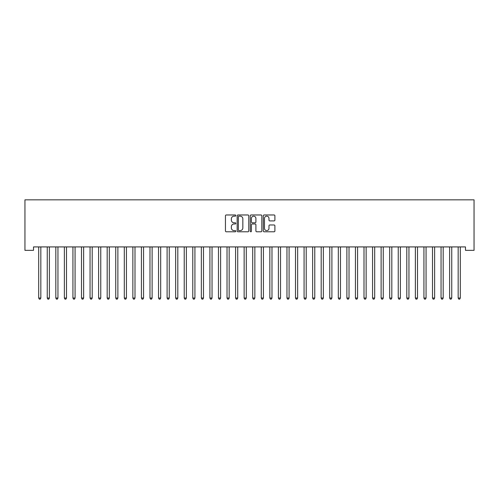 <?xml version="1.0" encoding="UTF-8"?>
<svg xmlns="http://www.w3.org/2000/svg" width="499" height="499" viewBox="0 0 499 499"><rect width="100%" height="100%" fill="white"/><g stroke="black" fill="none" stroke-linecap="round" stroke-linejoin="round"><path stroke-width="0.75" d="M235.802 215.568A0.586 0.586 0 0 0 235.216 214.975L226.284 214.975A0.842 0.842 0 0 0 225.448 215.817L225.448 230.943A0.842 0.842 0 0 0 226.284 231.786L235.216 231.786A0.586 0.586 0 0 0 235.802 231.193A0.586 0.586 0 0 0 235.216 230.607L234.062 230.607A2.688 2.688 0 0 1 231.368 227.918L231.368 226.658A2.688 2.688 0 0 1 234.062 223.97L235.216 223.97A0.586 0.586 0 0 0 235.802 223.384A0.586 0.586 0 0 0 235.216 222.791L234.062 222.791A2.688 2.688 0 0 1 231.368 220.103L231.368 218.843A2.688 2.688 0 0 1 234.062 216.154L235.216 216.154A0.586 0.586 0 0 0 235.802 215.568M274.057 220.901A0.842 0.842 0 0 0 274.899 220.059L274.899 215.817A0.842 0.842 0 0 0 274.057 214.975L264.139 214.975A0.842 0.842 0 0 0 263.304 215.817L263.304 230.943A0.842 0.842 0 0 0 264.139 231.786L274.057 231.786A0.842 0.842 0 0 0 274.899 230.943L274.899 225.816A0.842 0.842 0 0 0 274.057 224.98L269.816 224.98A0.842 0.842 0 0 0 268.973 225.816L268.973 228.361A2.246 2.246 0 0 1 266.728 230.607A2.246 2.246 0 0 1 264.476 228.361L264.476 218.4A2.246 2.246 0 0 1 266.728 216.154A2.246 2.246 0 0 1 268.973 218.4L268.973 220.059A0.842 0.842 0 0 0 269.816 220.901L274.057 220.901M465.492 246.924L33.508 246.924L33.508 250.348L24.95 250.348L24.95 199.837L474.05 199.837L474.05 250.348L465.492 250.348L465.492 246.924M248.764 215.817A0.842 0.842 0 0 0 247.922 214.975L238.011 214.975A0.842 0.842 0 0 0 237.168 215.817L237.168 230.943A0.842 0.842 0 0 0 238.011 231.786L247.922 231.786A0.842 0.842 0 0 0 248.764 230.943L248.764 215.817M251.078 214.975L260.989 214.975A0.842 0.842 0 0 1 261.832 215.817L261.832 230.943A0.842 0.842 0 0 1 260.989 231.786L256.748 231.786A0.842 0.842 0 0 1 255.906 230.943L255.906 224.812A0.842 0.842 0 0 0 255.07 223.97L252.251 223.97A0.842 0.842 0 0 0 251.409 224.812L251.409 231.193A0.586 0.586 0 0 1 250.822 231.786A0.586 0.586 0 0 1 250.236 231.193L250.236 215.817A0.842 0.842 0 0 1 251.078 214.975M238.934 216.154A0.586 0.586 0 0 0 238.347 216.741L238.347 230.02A0.586 0.586 0 0 0 238.934 230.607L240.15 230.607A2.688 2.688 0 0 0 242.838 227.918L242.838 218.843A2.688 2.688 0 0 0 240.15 216.154L238.934 216.154M255.906 218.443A2.246 2.246 0 0 0 253.66 216.198A2.246 2.246 0 0 0 251.409 218.443L251.409 221.955A0.842 0.842 0 0 0 252.251 222.791L255.07 222.791A0.842 0.842 0 0 0 255.906 221.955L255.906 218.443M38.579 246.924L38.629 247.049A0.855 0.855 0 0 1 38.691 247.367L38.691 298.046L40.831 298.046L40.831 247.367A0.855 0.855 0 0 1 40.893 247.049L40.943 246.924M40.831 298.046L40.188 299.163L39.334 299.163L38.691 298.046M47.137 246.924L47.187 247.049A0.855 0.855 0 0 1 47.249 247.367L47.249 298.046L49.389 298.046L49.389 247.367A0.855 0.855 0 0 1 49.451 247.049L49.501 246.924M49.389 298.046L48.746 299.163L47.892 299.163L47.249 298.046M55.701 246.924L55.751 247.049A0.855 0.855 0 0 1 55.813 247.367L55.813 298.046L57.953 298.046L57.953 247.367A0.855 0.855 0 0 1 58.015 247.049L58.065 246.924M57.953 298.046L57.31 299.163L56.456 299.163L55.813 298.046M64.259 246.924L64.309 247.049A0.855 0.855 0 0 1 64.371 247.367L64.371 298.046L66.51 298.046L66.51 247.367A0.855 0.855 0 0 1 66.573 247.049L66.623 246.924M66.51 298.046L65.868 299.163L65.013 299.163L64.371 298.046M72.823 246.924L72.873 247.049A0.855 0.855 0 0 1 72.935 247.367L72.935 298.046L75.075 298.046L75.075 247.367A0.855 0.855 0 0 1 75.137 247.049L75.187 246.924M75.075 298.046L74.432 299.163L73.578 299.163L72.935 298.046M81.381 246.924L81.431 247.049A0.855 0.855 0 0 1 81.493 247.367L81.493 298.046L83.632 298.046L83.632 247.367A0.855 0.855 0 0 1 83.695 247.049L83.745 246.924M83.632 298.046L82.99 299.163L82.135 299.163L81.493 298.046M89.945 246.924L89.995 247.049A0.855 0.855 0 0 1 90.057 247.367L90.057 298.046L92.196 298.046L92.196 247.367A0.855 0.855 0 0 1 92.259 247.049L92.309 246.924M92.196 298.046L91.554 299.163L90.699 299.163L90.057 298.046M98.503 246.924L98.553 247.049A0.855 0.855 0 0 1 98.615 247.367L98.615 298.046L100.754 298.046L100.754 247.367A0.855 0.855 0 0 1 100.817 247.049L100.867 246.924M100.754 298.046L100.112 299.163L99.257 299.163L98.615 298.046M107.067 246.924L107.117 247.049A0.855 0.855 0 0 1 107.179 247.367L107.179 298.046L109.318 298.046L109.318 247.367A0.855 0.855 0 0 1 109.381 247.049L109.431 246.924M109.318 298.046L108.676 299.163L107.821 299.163L107.179 298.046M115.625 246.924L115.674 247.049A0.855 0.855 0 0 1 115.737 247.367L115.737 298.046L117.876 298.046L117.876 247.367A0.855 0.855 0 0 1 117.939 247.049L117.989 246.924M117.876 298.046L117.234 299.163L116.379 299.163L115.737 298.046M124.189 246.924L124.239 247.049A0.855 0.855 0 0 1 124.301 247.367L124.301 298.046L126.44 298.046L126.44 247.367A0.855 0.855 0 0 1 126.503 247.049L126.553 246.924M126.44 298.046L125.798 299.163L124.937 299.163L124.301 298.046M132.746 246.924L132.796 247.049A0.855 0.855 0 0 1 132.859 247.367L132.859 298.046L134.998 298.046L134.998 247.367A0.855 0.855 0 0 1 135.061 247.049L135.11 246.924M134.998 298.046L134.356 299.163L133.501 299.163L132.859 298.046M141.304 246.924L141.36 247.049A0.855 0.855 0 0 1 141.423 247.367L141.423 298.046L143.562 298.046L143.562 247.367A0.855 0.855 0 0 1 143.625 247.049L143.675 246.924M143.562 298.046L142.92 299.163L142.059 299.163L141.423 298.046M149.868 246.924L149.918 247.049A0.855 0.855 0 0 1 149.981 247.367L149.981 298.046L152.12 298.046L152.12 247.367A0.855 0.855 0 0 1 152.183 247.049L152.232 246.924M152.12 298.046L151.478 299.163L150.623 299.163L149.981 298.046M158.426 246.924L158.482 247.049A0.855 0.855 0 0 1 158.539 247.367L158.539 298.046L160.684 298.046L160.684 247.367A0.855 0.855 0 0 1 160.747 247.049L160.797 246.924M160.684 298.046L160.042 299.163L159.181 299.163L158.539 298.046M166.99 246.924L167.04 247.049A0.855 0.855 0 0 1 167.103 247.367L167.103 298.046L169.242 298.046L169.242 247.367A0.855 0.855 0 0 1 169.304 247.049L169.354 246.924M169.242 298.046L168.6 299.163L167.745 299.163L167.103 298.046M175.548 246.924L175.598 247.049A0.855 0.855 0 0 1 175.66 247.367L175.66 298.046L177.806 298.046L177.806 247.367A0.855 0.855 0 0 1 177.862 247.049L177.918 246.924M177.806 298.046L177.164 299.163L176.303 299.163L175.66 298.046M184.112 246.924L184.162 247.049A0.855 0.855 0 0 1 184.225 247.367L184.225 298.046L186.364 298.046L186.364 247.367A0.855 0.855 0 0 1 186.426 247.049L186.476 246.924M186.364 298.046L185.722 299.163L184.867 299.163L184.225 298.046M192.67 246.924L192.72 247.049A0.855 0.855 0 0 1 192.782 247.367L192.782 298.046L194.922 298.046L194.922 247.367A0.855 0.855 0 0 1 194.984 247.049L195.04 246.924M194.922 298.046L194.286 299.163L193.425 299.163L192.782 298.046M201.234 246.924L201.284 247.049A0.855 0.855 0 0 1 201.347 247.367L201.347 298.046L203.486 298.046L203.486 247.367A0.855 0.855 0 0 1 203.548 247.049L203.598 246.924M203.486 298.046L202.844 299.163L201.989 299.163L201.347 298.046M209.792 246.924L209.842 247.049A0.855 0.855 0 0 1 209.904 247.367L209.904 298.046L212.044 298.046L212.044 247.367A0.855 0.855 0 0 1 212.106 247.049L212.156 246.924M212.044 298.046L211.401 299.163L210.547 299.163L209.904 298.046M218.356 246.924L218.406 247.049A0.855 0.855 0 0 1 218.468 247.367L218.468 298.046L220.608 298.046L220.608 247.367A0.855 0.855 0 0 1 220.67 247.049L220.72 246.924M220.608 298.046L219.965 299.163L219.111 299.163L218.468 298.046M226.914 246.924L226.964 247.049A0.855 0.855 0 0 1 227.026 247.367L227.026 298.046L229.166 298.046L229.166 247.367A0.855 0.855 0 0 1 229.228 247.049L229.278 246.924M229.166 298.046L228.523 299.163L227.669 299.163L227.026 298.046M235.478 246.924L235.528 247.049A0.855 0.855 0 0 1 235.59 247.367L235.59 298.046L237.73 298.046L237.73 247.367A0.855 0.855 0 0 1 237.792 247.049L237.842 246.924M237.73 298.046L237.087 299.163L236.233 299.163L235.59 298.046M244.036 246.924L244.086 247.049A0.855 0.855 0 0 1 244.148 247.367L244.148 298.046L246.288 298.046L246.288 247.367A0.855 0.855 0 0 1 246.35 247.049L246.4 246.924M246.288 298.046L245.645 299.163L244.791 299.163L244.148 298.046M252.6 246.924L252.65 247.049A0.855 0.855 0 0 1 252.712 247.367L252.712 298.046L254.852 298.046L254.852 247.367A0.855 0.855 0 0 1 254.914 247.049L254.964 246.924M254.852 298.046L254.209 299.163L253.355 299.163L252.712 298.046M261.158 246.924L261.208 247.049A0.855 0.855 0 0 1 261.27 247.367L261.27 298.046L263.41 298.046L263.41 247.367A0.855 0.855 0 0 1 263.472 247.049L263.522 246.924M263.41 298.046L262.767 299.163L261.913 299.163L261.27 298.046M269.722 246.924L269.772 247.049A0.855 0.855 0 0 1 269.834 247.367L269.834 298.046L271.974 298.046L271.974 247.367A0.855 0.855 0 0 1 272.036 247.049L272.086 246.924M271.974 298.046L271.331 299.163L270.477 299.163L269.834 298.046M278.28 246.924L278.33 247.049A0.855 0.855 0 0 1 278.392 247.367L278.392 298.046L280.532 298.046L280.532 247.367A0.855 0.855 0 0 1 280.594 247.049L280.644 246.924M280.532 298.046L279.889 299.163L279.035 299.163L278.392 298.046M286.844 246.924L286.894 247.049A0.855 0.855 0 0 1 286.956 247.367L286.956 298.046L289.096 298.046L289.096 247.367A0.855 0.855 0 0 1 289.158 247.049L289.208 246.924M289.096 298.046L288.453 299.163L287.599 299.163L286.956 298.046M295.402 246.924L295.452 247.049A0.855 0.855 0 0 1 295.514 247.367L295.514 298.046L297.654 298.046L297.654 247.367A0.855 0.855 0 0 1 297.716 247.049L297.766 246.924M297.654 298.046L297.011 299.163L296.156 299.163L295.514 298.046M303.96 246.924L304.016 247.049A0.855 0.855 0 0 1 304.078 247.367L304.078 298.046L306.218 298.046L306.218 247.367A0.855 0.855 0 0 1 306.28 247.049L306.33 246.924M306.218 298.046L305.575 299.163L304.714 299.163L304.078 298.046M312.524 246.924L312.574 247.049A0.855 0.855 0 0 1 312.636 247.367L312.636 298.046L314.775 298.046L314.775 247.367A0.855 0.855 0 0 1 314.838 247.049L314.888 246.924M314.775 298.046L314.133 299.163L313.278 299.163L312.636 298.046M321.082 246.924L321.138 247.049A0.855 0.855 0 0 1 321.194 247.367L321.194 298.046L323.34 298.046L323.34 247.367A0.855 0.855 0 0 1 323.402 247.049L323.452 246.924M323.34 298.046L322.697 299.163L321.836 299.163L321.194 298.046M329.646 246.924L329.696 247.049A0.855 0.855 0 0 1 329.758 247.367L329.758 298.046L331.897 298.046L331.897 247.367A0.855 0.855 0 0 1 331.96 247.049L332.01 246.924M331.897 298.046L331.255 299.163L330.4 299.163L329.758 298.046M338.203 246.924L338.253 247.049A0.855 0.855 0 0 1 338.316 247.367L338.316 298.046L340.461 298.046L340.461 247.367A0.855 0.855 0 0 1 340.518 247.049L340.574 246.924M340.461 298.046L339.819 299.163L338.958 299.163L338.316 298.046M346.768 246.924L346.817 247.049A0.855 0.855 0 0 1 346.88 247.367L346.88 298.046L349.019 298.046L349.019 247.367A0.855 0.855 0 0 1 349.082 247.049L349.132 246.924M349.019 298.046L348.377 299.163L347.522 299.163L346.88 298.046M355.325 246.924L355.375 247.049A0.855 0.855 0 0 1 355.438 247.367L355.438 298.046L357.577 298.046L357.577 247.367A0.855 0.855 0 0 1 357.64 247.049L357.696 246.924M357.577 298.046L356.941 299.163L356.08 299.163L355.438 298.046M363.89 246.924L363.939 247.049A0.855 0.855 0 0 1 364.002 247.367L364.002 298.046L366.141 298.046L366.141 247.367A0.855 0.855 0 0 1 366.204 247.049L366.254 246.924M366.141 298.046L365.499 299.163L364.644 299.163L364.002 298.046M372.447 246.924L372.497 247.049A0.855 0.855 0 0 1 372.56 247.367L372.56 298.046L374.699 298.046L374.699 247.367A0.855 0.855 0 0 1 374.761 247.049L374.811 246.924M374.699 298.046L374.063 299.163L373.202 299.163L372.56 298.046M381.011 246.924L381.061 247.049A0.855 0.855 0 0 1 381.124 247.367L381.124 298.046L383.263 298.046L383.263 247.367A0.855 0.855 0 0 1 383.326 247.049L383.375 246.924M383.263 298.046L382.621 299.163L381.766 299.163L381.124 298.046M389.569 246.924L389.619 247.049A0.855 0.855 0 0 1 389.682 247.367L389.682 298.046L391.821 298.046L391.821 247.367A0.855 0.855 0 0 1 391.883 247.049L391.933 246.924M391.821 298.046L391.179 299.163L390.324 299.163L389.682 298.046M398.133 246.924L398.183 247.049A0.855 0.855 0 0 1 398.246 247.367L398.246 298.046L400.385 298.046L400.385 247.367A0.855 0.855 0 0 1 400.447 247.049L400.497 246.924M400.385 298.046L399.743 299.163L398.888 299.163L398.246 298.046M406.691 246.924L406.741 247.049A0.855 0.855 0 0 1 406.804 247.367L406.804 298.046L408.943 298.046L408.943 247.367A0.855 0.855 0 0 1 409.005 247.049L409.055 246.924M408.943 298.046L408.301 299.163L407.446 299.163L406.804 298.046M415.255 246.924L415.305 247.049A0.855 0.855 0 0 1 415.368 247.367L415.368 298.046L417.507 298.046L417.507 247.367A0.855 0.855 0 0 1 417.569 247.049L417.619 246.924M417.507 298.046L416.865 299.163L416.01 299.163L415.368 298.046M423.813 246.924L423.863 247.049A0.855 0.855 0 0 1 423.925 247.367L423.925 298.046L426.065 298.046L426.065 247.367A0.855 0.855 0 0 1 426.127 247.049L426.177 246.924M426.065 298.046L425.422 299.163L424.568 299.163L423.925 298.046M432.377 246.924L432.427 247.049A0.855 0.855 0 0 1 432.49 247.367L432.49 298.046L434.629 298.046L434.629 247.367A0.855 0.855 0 0 1 434.691 247.049L434.741 246.924M434.629 298.046L433.987 299.163L433.132 299.163L432.49 298.046M440.935 246.924L440.985 247.049A0.855 0.855 0 0 1 441.047 247.367L441.047 298.046L443.187 298.046L443.187 247.367A0.855 0.855 0 0 1 443.249 247.049L443.299 246.924M443.187 298.046L442.544 299.163L441.69 299.163L441.047 298.046M449.499 246.924L449.549 247.049A0.855 0.855 0 0 1 449.611 247.367L449.611 298.046L451.751 298.046L451.751 247.367A0.855 0.855 0 0 1 451.813 247.049L451.863 246.924M451.751 298.046L451.108 299.163L450.254 299.163L449.611 298.046M458.057 246.924L458.107 247.049A0.855 0.855 0 0 1 458.169 247.367L458.169 298.046L460.309 298.046L460.309 247.367A0.855 0.855 0 0 1 460.371 247.049L460.421 246.924M460.309 298.046L459.666 299.163L458.812 299.163L458.169 298.046"/></g></svg>
